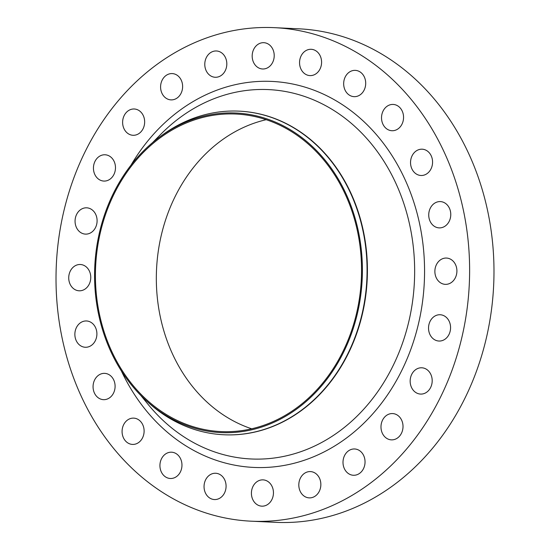 <?xml version="1.0" encoding="UTF-8"?>
<svg xmlns="http://www.w3.org/2000/svg" width="550" height="550" viewBox="0 0 550 550"><rect width="100%" height="100%" fill="white"/><g stroke="black" fill="none" stroke-linecap="round" stroke-linejoin="round"><path stroke-width="0.82" d="M439.533 341.048A13.159 11.014 -87.3 0 0 450.567 328.054A13.159 11.014 -87.3 0 0 440.172 314.744A13.159 11.014 -87.3 0 0 439.581 314.731A13.159 11.014 -87.3 0 0 428.539 327.724A13.159 11.014 -87.3 0 0 438.934 341.034A13.159 11.014 -87.3 0 0 439.533 341.048M421.149 394.089A13.159 11.014 -87.3 0 0 432.19 381.095A13.159 11.014 -87.3 0 0 421.795 367.785A13.159 11.014 -87.3 0 0 421.197 367.778A13.159 11.014 -87.3 0 0 410.163 380.772A13.159 11.014 -87.3 0 0 420.558 394.075A13.159 11.014 -87.3 0 0 421.149 394.089M391.978 439.869A13.159 11.014 -87.3 0 0 403.013 426.876A13.159 11.014 -87.3 0 0 392.618 413.566A13.159 11.014 -87.3 0 0 392.026 413.559A13.159 11.014 -87.3 0 0 380.985 426.553A13.159 11.014 -87.3 0 0 391.38 439.862A13.159 11.014 -87.3 0 0 391.978 439.869M354.001 475.276A13.159 11.014 -87.3 0 0 365.042 462.282A13.159 11.014 -87.3 0 0 354.647 448.972A13.159 11.014 -87.3 0 0 354.049 448.965A13.159 11.014 -87.3 0 0 343.007 461.959A13.159 11.014 -87.3 0 0 353.402 475.269A13.159 11.014 -87.3 0 0 354.001 475.276M309.808 497.888A13.159 11.014 -87.3 0 0 320.849 484.894A13.159 11.014 -87.3 0 0 310.454 471.591A13.159 11.014 -87.3 0 0 309.856 471.577A13.159 11.014 -87.3 0 0 298.815 484.571A13.159 11.014 -87.3 0 0 309.21 497.881A13.159 11.014 -87.3 0 0 309.808 497.888M262.412 506.172A13.159 11.014 -87.3 0 0 273.446 493.178A13.159 11.014 -87.3 0 0 263.051 479.868A13.159 11.014 -87.3 0 0 262.46 479.861A13.159 11.014 -87.3 0 0 251.419 492.855A13.159 11.014 -87.3 0 0 261.814 506.165A13.159 11.014 -87.3 0 0 262.412 506.172M215.043 499.558A13.159 11.014 -87.3 0 0 226.077 486.564A13.159 11.014 -87.3 0 0 215.683 473.254A13.159 11.014 -87.3 0 0 215.091 473.248A13.159 11.014 -87.3 0 0 204.05 486.241A13.159 11.014 -87.3 0 0 214.445 499.551A13.159 11.014 -87.3 0 0 215.043 499.558M170.926 478.5A13.159 11.014 -87.3 0 0 181.961 465.506A13.159 11.014 -87.3 0 0 171.566 452.196A13.159 11.014 -87.3 0 0 170.974 452.189A13.159 11.014 -87.3 0 0 159.933 465.183A13.159 11.014 -87.3 0 0 170.328 478.493A13.159 11.014 -87.3 0 0 170.926 478.5M133.072 444.428A13.159 11.014 -87.3 0 0 144.107 431.434A13.159 11.014 -87.3 0 0 133.712 418.124A13.159 11.014 -87.3 0 0 133.114 418.117A13.159 11.014 -87.3 0 0 122.079 431.111A13.159 11.014 -87.3 0 0 132.474 444.421A13.159 11.014 -87.3 0 0 133.072 444.428M104.053 399.671A13.159 11.014 -87.3 0 0 115.094 386.678A13.159 11.014 -87.3 0 0 104.699 373.368A13.159 11.014 -87.3 0 0 104.101 373.354A13.159 11.014 -87.3 0 0 93.067 386.348A13.159 11.014 -87.3 0 0 103.462 399.658A13.159 11.014 -87.3 0 0 104.053 399.671M85.855 347.27A13.159 11.014 -87.3 0 0 96.896 334.276A13.159 11.014 -87.3 0 0 86.501 320.966A13.159 11.014 -87.3 0 0 85.903 320.959A13.159 11.014 -87.3 0 0 74.869 333.953A13.159 11.014 -87.3 0 0 85.264 347.263A13.159 11.014 -87.3 0 0 85.855 347.27M79.716 290.806A13.159 11.014 -87.3 0 0 90.757 277.812A13.159 11.014 -87.3 0 0 80.362 264.502A13.159 11.014 -87.3 0 0 79.764 264.495A13.159 11.014 -87.3 0 0 68.729 277.489A13.159 11.014 -87.3 0 0 79.124 290.799A13.159 11.014 -87.3 0 0 79.716 290.806M86.054 234.121A13.159 11.014 -87.3 0 0 97.096 221.127A13.159 11.014 -87.3 0 0 86.701 207.817A13.159 11.014 -87.3 0 0 86.102 207.811A13.159 11.014 -87.3 0 0 75.068 220.804A13.159 11.014 -87.3 0 0 85.463 234.114A13.159 11.014 -87.3 0 0 86.054 234.121M104.438 181.081A13.159 11.014 -87.3 0 0 115.473 168.087A13.159 11.014 -87.3 0 0 105.078 154.777A13.159 11.014 -87.3 0 0 104.479 154.763A13.159 11.014 -87.3 0 0 93.445 167.757A13.159 11.014 -87.3 0 0 103.84 181.067A13.159 11.014 -87.3 0 0 104.438 181.081M133.609 135.293A13.159 11.014 -87.3 0 0 144.65 122.299A13.159 11.014 -87.3 0 0 134.255 108.989A13.159 11.014 -87.3 0 0 133.657 108.983A13.159 11.014 -87.3 0 0 122.623 121.976A13.159 11.014 -87.3 0 0 133.017 135.286A13.159 11.014 -87.3 0 0 133.609 135.293M171.586 99.887A13.159 11.014 -87.3 0 0 182.621 86.893A13.159 11.014 -87.3 0 0 172.226 73.583A13.159 11.014 -87.3 0 0 171.634 73.576A13.159 11.014 -87.3 0 0 160.593 86.57A13.159 11.014 -87.3 0 0 170.988 99.88A13.159 11.014 -87.3 0 0 171.586 99.887M445.871 284.357A13.159 11.014 -87.3 0 0 456.906 271.363A13.159 11.014 -87.3 0 0 446.511 258.06A13.159 11.014 -87.3 0 0 445.913 258.046A13.159 11.014 -87.3 0 0 434.878 271.04A13.159 11.014 -87.3 0 0 445.273 284.35A13.159 11.014 -87.3 0 0 445.871 284.357M439.732 227.893A13.159 11.014 -87.3 0 0 450.766 214.899A13.159 11.014 -87.3 0 0 440.371 201.589A13.159 11.014 -87.3 0 0 439.773 201.582A13.159 11.014 -87.3 0 0 428.739 214.576A13.159 11.014 -87.3 0 0 439.134 227.886A13.159 11.014 -87.3 0 0 439.732 227.893M421.534 175.498A13.159 11.014 -87.3 0 0 432.568 162.504A13.159 11.014 -87.3 0 0 422.173 149.194A13.159 11.014 -87.3 0 0 421.582 149.188A13.159 11.014 -87.3 0 0 410.541 162.181A13.159 11.014 -87.3 0 0 420.936 175.484A13.159 11.014 -87.3 0 0 421.534 175.498M392.521 130.735A13.159 11.014 -87.3 0 0 403.556 117.741A13.159 11.014 -87.3 0 0 393.161 104.431A13.159 11.014 -87.3 0 0 392.562 104.424A13.159 11.014 -87.3 0 0 381.528 117.418A13.159 11.014 -87.3 0 0 391.923 130.728A13.159 11.014 -87.3 0 0 392.521 130.735M354.661 96.669A13.159 11.014 -87.3 0 0 365.702 83.669A13.159 11.014 -87.3 0 0 355.307 70.366A13.159 11.014 -87.3 0 0 354.709 70.352A13.159 11.014 -87.3 0 0 343.674 83.346A13.159 11.014 -87.3 0 0 354.069 96.656A13.159 11.014 -87.3 0 0 354.661 96.669M310.544 75.604A13.159 11.014 -87.3 0 0 321.585 62.611A13.159 11.014 -87.3 0 0 311.19 49.301A13.159 11.014 -87.3 0 0 310.592 49.294A13.159 11.014 -87.3 0 0 299.558 62.287A13.159 11.014 -87.3 0 0 309.952 75.597A13.159 11.014 -87.3 0 0 310.544 75.604M215.779 77.275A13.159 11.014 -87.3 0 0 226.813 64.281A13.159 11.014 -87.3 0 0 216.418 50.971A13.159 11.014 -87.3 0 0 215.827 50.964A13.159 11.014 -87.3 0 0 204.786 63.958A13.159 11.014 -87.3 0 0 215.181 77.268A13.159 11.014 -87.3 0 0 215.779 77.275M263.175 68.991A13.159 11.014 -87.3 0 0 274.209 55.997A13.159 11.014 -87.3 0 0 263.814 42.687A13.159 11.014 -87.3 0 0 263.223 42.68A13.159 11.014 -87.3 0 0 252.182 55.674A13.159 11.014 -87.3 0 0 262.577 68.984A13.159 11.014 -87.3 0 0 263.175 68.991M228.202 432.706A159.968 133.856 92.7 0 1 146.218 400.627A159.968 133.856 92.7 0 1 158.586 137.83A159.968 133.856 92.7 0 1 228.766 112.915A159.968 133.856 92.7 0 1 362.402 270.456A159.968 133.856 92.7 0 1 228.202 432.706M158.586 137.83L160.676 136.262A161.989 135.547 92.7 0 1 231.742 111.031A161.989 135.547 92.7 0 1 239.071 111.141A161.989 135.547 92.7 0 1 367.015 274.945A161.989 135.547 92.7 0 1 231.179 434.871A161.989 135.547 92.7 0 1 223.843 434.761A161.989 135.547 92.7 0 1 148.149 402.387L146.218 400.627M239.25 111.148A161.989 135.547 92.7 0 1 239.422 111.155A161.989 135.547 92.7 0 1 367.359 274.959A161.989 135.547 92.7 0 1 231.522 434.885A161.989 135.547 92.7 0 1 224.194 434.775A161.989 135.547 92.7 0 1 224.015 434.768M262.384 521.352A247.032 206.711 92.7 0 1 251.206 521.187A247.032 206.711 92.7 0 1 56.1 271.384A247.032 206.711 92.7 0 1 263.251 27.5A247.032 206.711 92.7 0 1 274.429 27.665A247.032 206.711 92.7 0 1 469.535 277.468A247.032 206.711 92.7 0 1 262.384 521.352M274.429 27.665L298.794 28.813A247.032 206.711 92.7 0 1 493.9 278.616A247.032 206.711 92.7 0 1 286.749 522.5A247.032 206.711 92.7 0 1 275.571 522.335L251.206 521.187M228.759 113.926A158.95 133.004 92.7 0 1 235.957 114.036A158.95 133.004 92.7 0 1 361.494 274.766A158.95 133.004 92.7 0 1 228.209 431.695A158.95 133.004 92.7 0 1 221.011 431.585A158.95 133.004 92.7 0 1 95.473 270.854A158.95 133.004 92.7 0 1 228.759 113.926M251.666 428.794A158.95 133.004 92.7 0 1 156.537 269.424A158.95 133.004 92.7 0 1 266.214 119.694M140.759 395.381L148.081 404.36A184.889 154.708 -87.3 0 0 259.545 459.099A184.889 154.708 -87.3 0 0 414.652 271.562A184.889 154.708 -87.3 0 0 260.184 89.478A184.889 154.708 -87.3 0 0 160.792 134.289L152.659 142.539M131.031 165.11A193.215 161.672 92.7 0 1 263.154 81.297A193.215 161.672 92.7 0 1 424.566 271.576A193.215 161.672 92.7 0 1 262.481 467.555A193.215 161.672 92.7 0 1 121.344 370.886M223.843 434.761L224.194 434.775M239.071 111.141L239.422 111.155"/></g></svg>
